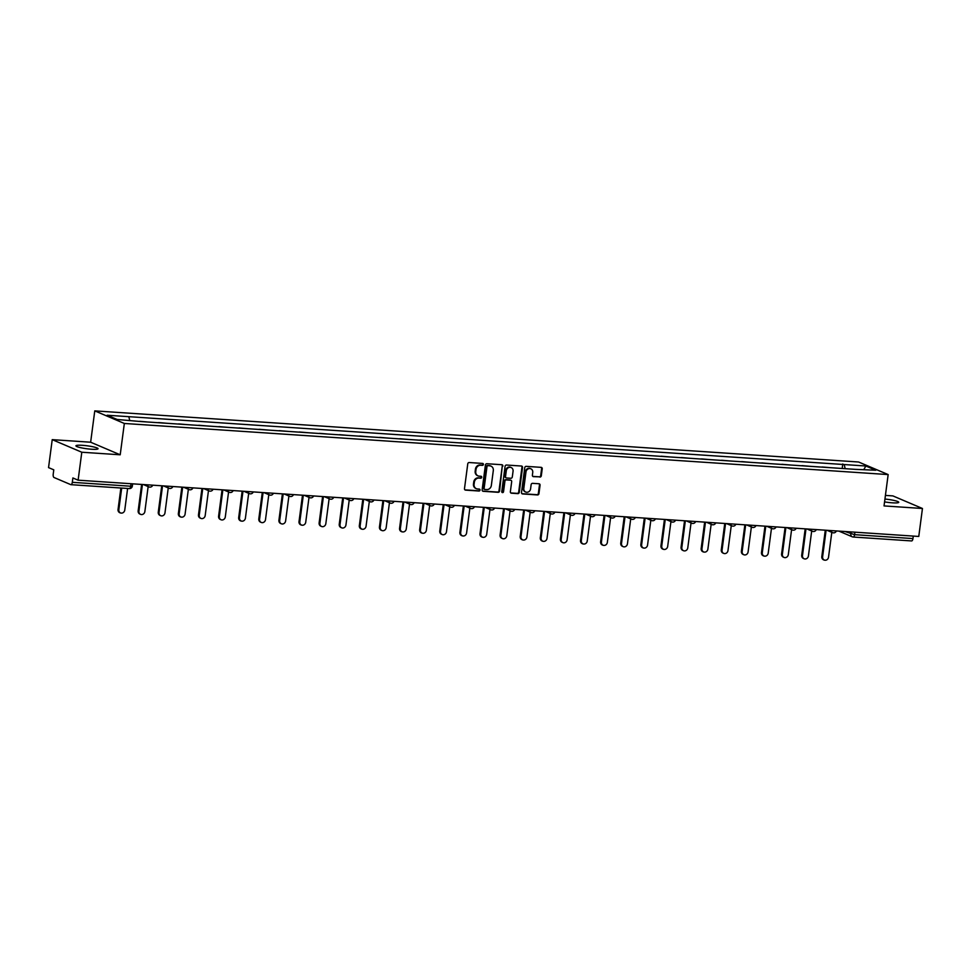 <?xml version="1.0" encoding="UTF-8"?>
<svg xmlns="http://www.w3.org/2000/svg" width="971" height="971" viewBox="0 0 971 971"><rect width="100%" height="100%" fill="white"/><g stroke="black" fill="none" stroke-linecap="round" stroke-linejoin="round"><path stroke-width="1.46" d="M483.412 464.466A0.983 0.874 113 0 0 482.648 463.434L469.211 462.536A1.408 1.25 113 0 0 467.767 463.835L464.49 488.656A1.408 1.25 113 0 0 465.582 490.124L479.019 491.023A0.983 0.874 113 0 0 479.528 489.153A0.983 0.874 113 0 0 479.273 489.093L477.538 488.971A4.491 4.018 113 0 1 474.066 484.286L474.346 482.223A4.491 4.018 113 0 1 478.97 478.084L480.706 478.193A0.983 0.874 113 0 0 481.215 476.324A0.983 0.874 113 0 0 480.961 476.263L479.225 476.154A4.491 4.018 113 0 1 475.754 471.469L476.033 469.394A4.491 4.018 113 0 1 480.657 465.255L482.393 465.364A0.983 0.874 113 0 0 483.412 464.466M477.756 475.729A4.491 4.018 113 0 1 475.171 471.214L475.438 469.139A4.491 4.018 113 0 1 480.062 465L481.81 465.121A0.983 0.874 113 0 0 482.587 463.434M464.927 489.87A1.408 1.25 113 0 0 464.988 489.87L478.424 490.768A0.983 0.874 113 0 0 479.213 489.093M476.069 488.559A4.491 4.018 113 0 1 473.472 484.044L473.751 481.968A4.491 4.018 113 0 1 478.375 477.829L480.123 477.95A0.983 0.874 113 0 0 480.9 476.263M884.569 501.898A11.154 1.493 7.5 0 0 892.3 502.82A11.154 1.493 7.5 0 0 898.745 502.31A11.154 1.493 7.5 0 0 884.945 499.045M82.377 445.313A11.154 1.493 7.5 0 0 75.932 445.823A11.154 1.493 7.5 0 0 91.602 449.233A11.154 1.493 7.5 0 0 98.047 448.723A11.154 1.493 7.5 0 0 82.377 445.313M539.852 477.077A1.408 1.25 113 0 0 541.308 475.778L542.219 468.811A1.408 1.25 113 0 0 541.138 467.354L526.209 466.347A1.408 1.25 113 0 0 524.765 467.646L521.488 492.479A1.408 1.25 113 0 0 522.58 493.936L537.509 494.943A1.408 1.25 113 0 0 538.954 493.644L540.058 485.233A1.408 1.25 113 0 0 538.978 483.764L532.581 483.34A1.408 1.25 113 0 0 531.137 484.638L530.591 488.801A3.75 3.35 113 0 1 523.818 488.352L525.979 472.003A3.75 3.35 113 0 1 532.739 472.464L532.387 475.183A1.408 1.25 113 0 0 533.467 476.652L539.269 476.822A1.408 1.25 113 0 0 540.713 475.535L541.624 468.568A1.408 1.25 113 0 0 541.187 467.354M120.21 454.792L90.643 442.218L52.228 439.645L81.795 452.231L120.21 454.792L124.337 423.465L888.162 474.576L884.035 505.915L922.45 508.488L918.772 536.453L78.117 480.184L72.886 477.963L72.303 482.32L130.697 486.228L132.347 486.095L132.651 483.837M81.795 452.231L78.117 480.184M502.869 466.177A1.408 1.25 113 0 0 501.789 464.721L486.859 463.725A1.408 1.25 113 0 0 485.415 465.012L482.138 489.845A1.408 1.25 113 0 0 483.23 491.302L498.159 492.309A1.408 1.25 113 0 0 499.604 491.01L502.286 465.934A1.408 1.25 113 0 0 501.837 464.721M506.534 465.036L521.463 466.031A1.408 1.25 113 0 1 522.544 467.5L519.279 492.321A1.408 1.25 113 0 1 517.834 493.62L511.438 493.195A1.408 1.25 113 0 1 510.358 491.727L511.681 481.665A1.408 1.25 113 0 0 510.6 480.196L506.364 479.917A1.408 1.25 113 0 0 504.92 481.203L503.536 491.69A0.983 0.874 113 0 1 501.764 491.569L505.09 466.335A1.408 1.25 113 0 1 506.534 465.036M52.228 439.645L48.55 467.609L53.781 469.83L53.211 474.188A2.864 1.226 -86.2 0 0 54.024 477.501L70.749 484.626A2.864 1.226 -86.2 0 0 70.932 484.675A2.864 1.226 -86.2 0 0 72.303 482.32M90.643 442.218L94.77 410.879L858.595 462.002L888.162 474.576M922.45 508.488L892.883 495.902L885.418 495.404M913.286 536.077L912.958 538.577A2.864 1.226 93.8 0 1 911.587 540.932A2.864 1.226 93.8 0 1 911.405 540.883M147.422 421.984L139.678 421.305M167.522 423.332L158.564 422.567M187.634 424.679L178.664 423.914M207.745 426.026L198.776 425.262M227.845 427.374L218.888 426.609M247.957 428.709L238.987 427.944M268.069 430.056L259.099 429.291M288.169 431.403L279.211 430.639M308.28 432.75L299.311 431.986M328.38 434.098L319.423 433.333M348.492 435.445L339.534 434.68M368.604 436.792L359.634 436.028M388.703 438.127L379.746 437.375M408.815 439.475L399.858 438.71M428.927 440.822L419.958 440.057M449.027 442.169L440.069 441.404M469.139 443.516L460.181 442.752M489.25 444.864L480.281 444.099M509.35 446.211L500.393 445.446M529.462 447.558L520.492 446.794M549.574 448.893L540.604 448.141M569.674 450.241L560.716 449.476M589.785 451.588L580.816 450.823M609.897 452.935L600.928 452.17M629.997 454.282L621.039 453.518M650.109 455.63L641.139 454.865M670.221 456.977L661.251 456.212M690.32 458.324L681.363 457.559M710.432 459.659L701.463 458.907M730.544 461.007L721.574 460.242M750.644 462.354L741.686 461.589M770.756 463.701L761.786 462.936M790.867 465.048L781.898 464.284M810.967 466.396L802.01 465.631M831.079 467.743L822.109 466.978M845.195 468.69L844.187 464.551L865.841 466.007L875.769 470.231L855.512 469.369L140.14 421.499L117.09 419.46L107.162 415.236L128.815 416.68L129.701 420.297M844.187 464.551L128.815 416.68M124.337 423.465L94.77 410.879M842.197 468.483L842.792 463.968M863.911 469.442L865.841 466.007M482.587 491.047A1.408 1.25 113 0 0 482.636 491.059L497.565 492.054A1.408 1.25 113 0 0 499.009 490.756L502.286 465.934M488 465.74A0.983 0.874 113 0 0 486.981 466.65L484.116 488.437A0.983 0.874 113 0 0 484.869 489.469L486.714 489.59A4.491 4.018 113 0 0 491.338 485.451L493.304 470.547A4.491 4.018 113 0 0 489.833 465.862L487.406 465.497A0.983 0.874 113 0 0 486.398 466.396L486.981 466.65M484.286 489.214A0.983 0.874 113 0 1 483.522 488.195L486.398 466.396M490.707 466.031A4.491 4.018 113 0 0 489.238 465.619L489.833 465.862M487.406 465.497L489.238 465.619M510.795 492.94A1.408 1.25 113 0 0 510.855 492.94L517.24 493.365A1.408 1.25 113 0 0 518.684 492.079L521.949 467.245A1.408 1.25 113 0 0 521.512 466.044M510.006 479.941L510.6 480.196A1.408 1.25 113 0 0 510.006 479.941L505.77 479.662A1.408 1.25 113 0 0 504.325 480.961L502.942 491.435L503.536 491.69M501.995 492.346A0.983 0.874 113 0 0 502.942 491.435M513.064 471.214A3.75 3.35 113 0 0 506.292 470.765L505.527 476.518A1.408 1.25 113 0 0 506.619 477.987L510.855 478.266A1.408 1.25 113 0 0 512.3 476.967L513.064 471.214M510.843 467.415A3.75 3.35 113 0 0 505.697 470.51L506.292 470.765M505.976 477.72A1.408 1.25 113 0 1 504.944 476.263L505.697 470.51M532.824 476.397A1.408 1.25 113 0 0 532.873 476.397L539.269 476.822M530.53 468.665A3.75 3.35 113 0 0 525.384 471.76L525.979 472.003M525.445 491.896A3.75 3.35 113 0 1 523.235 488.097L525.384 471.76M521.925 493.681A1.408 1.25 113 0 0 521.985 493.681L536.914 494.688A1.408 1.25 113 0 0 538.359 493.389L539.463 484.978A1.408 1.25 113 0 0 539.026 483.764M121.691 488.061L118.826 509.799A3.289 2.937 113 0 0 124.749 510.188L127.614 488.462M120.501 513.016L119.736 512.688A3.289 2.937 -67 0 1 118.049 509.472L120.877 488.012M142.434 484.493L138.926 511.134A3.289 2.937 113 0 0 144.861 511.535L148.15 486.58M140.613 514.363L139.836 514.035A3.289 2.937 -67 0 1 138.161 510.807L141.632 484.444M162.545 485.84L159.038 512.482A3.289 2.937 113 0 0 164.973 512.882L168.25 487.928M160.713 515.71L159.948 515.383A3.289 2.937 -67 0 1 158.273 512.154L161.744 485.791M182.657 487.187L179.15 513.829A3.289 2.937 113 0 0 185.073 514.229L188.362 489.275M180.824 517.058L180.06 516.73A3.289 2.937 -67 0 1 178.373 513.501L181.856 487.126M202.757 488.534L199.249 515.176A3.289 2.937 113 0 0 205.184 515.577L208.474 490.622M200.936 518.405L200.16 518.077A3.289 2.937 -67 0 1 198.485 514.848L201.956 488.474M222.869 489.882L219.361 516.523A3.289 2.937 113 0 0 225.296 516.924L228.573 491.969M221.036 519.752L220.271 519.424A3.289 2.937 -67 0 1 218.596 516.196L222.068 489.821M242.981 491.217L239.473 517.871A3.289 2.937 113 0 0 245.396 518.259L248.685 493.304M241.148 521.087L240.383 520.772A3.289 2.937 -67 0 1 238.696 517.543L242.167 491.168M263.08 492.564L259.573 519.218A3.289 2.937 113 0 0 265.508 519.606L268.797 494.652M261.26 522.434L260.483 522.107A3.289 2.937 -67 0 1 258.808 518.89L262.279 492.515M283.192 493.911L279.684 520.553A3.289 2.937 113 0 0 285.62 520.954L288.897 495.999M281.359 523.782L280.595 523.454A3.289 2.937 -67 0 1 278.92 520.238L282.391 493.863M303.304 495.259L299.796 521.9A3.289 2.937 113 0 0 305.719 522.301L309.009 497.346M301.471 525.129L300.707 524.801A3.289 2.937 -67 0 1 299.019 521.573L302.491 495.21M323.404 496.606L319.896 523.248A3.289 2.937 113 0 0 325.831 523.648L329.12 498.693M321.583 526.476L320.806 526.148A3.289 2.937 -67 0 1 319.131 522.92L322.603 496.545M343.516 497.953L340.008 524.595A3.289 2.937 113 0 0 345.943 524.995L349.22 500.041M341.683 527.823L340.918 527.496A3.289 2.937 -67 0 1 339.243 524.267L342.714 497.892M363.627 499.3L360.12 525.942A3.289 2.937 113 0 0 366.043 526.343L369.332 501.388M361.795 529.171L361.03 528.843A3.289 2.937 -67 0 1 359.343 525.614L362.814 499.24M383.727 500.648L380.219 527.289A3.289 2.937 113 0 0 386.155 527.69L389.444 502.735M381.894 530.518L381.13 530.19A3.289 2.937 -67 0 1 379.455 526.962L382.926 500.587M403.839 501.983L400.331 528.637A3.289 2.937 113 0 0 406.254 529.025L409.544 504.07M402.006 531.853L401.241 531.525A3.289 2.937 -67 0 1 399.567 528.309L403.038 501.934M423.951 503.33L420.443 529.984A3.289 2.937 113 0 0 426.366 530.372L429.655 505.418M422.118 533.2L421.341 532.873A3.289 2.937 -67 0 1 419.666 529.656L423.138 503.281M444.05 504.677L440.543 531.319A3.289 2.937 113 0 0 446.478 531.72L449.755 506.765M442.218 534.548L441.453 534.22A3.289 2.937 -67 0 1 439.778 531.003L443.249 504.629M464.162 506.025L460.655 532.666A3.289 2.937 113 0 0 466.578 533.067L469.867 508.112M462.33 535.895L461.565 535.567A3.289 2.937 -67 0 1 459.89 532.339L463.361 505.976M484.274 507.372L480.766 534.014A3.289 2.937 113 0 0 486.689 534.414L489.979 509.459M482.441 537.242L481.665 536.914A3.289 2.937 -67 0 1 479.99 533.686L483.461 507.311M504.374 508.719L500.866 535.361A3.289 2.937 113 0 0 506.801 535.761L510.078 510.807M502.541 538.589L501.776 538.262A3.289 2.937 -67 0 1 500.101 535.033L503.573 508.658M524.486 510.066L520.978 536.708A3.289 2.937 113 0 0 526.901 537.109L530.19 512.154M522.653 539.937L521.888 539.609A3.289 2.937 -67 0 1 520.213 536.38L523.685 510.006M544.597 511.414L541.09 538.055A3.289 2.937 113 0 0 547.013 538.456L550.302 513.489M542.765 541.284L541.988 540.956A3.289 2.937 -67 0 1 540.313 537.728L543.784 511.353M564.697 512.749L561.189 539.403A3.289 2.937 113 0 0 567.125 539.791L570.402 514.836M562.864 542.619L562.1 542.291A3.289 2.937 -67 0 1 560.425 539.075L563.896 512.7M584.809 514.096L581.301 540.75A3.289 2.937 113 0 0 587.224 541.138L590.514 516.184M582.976 543.966L582.212 543.639A3.289 2.937 -67 0 1 580.537 540.422L584.008 514.047M604.921 515.443L601.413 542.085A3.289 2.937 113 0 0 607.336 542.486L610.625 517.531M603.088 545.314L602.311 544.986A3.289 2.937 -67 0 1 600.636 541.757L604.108 515.395M625.021 516.79L621.513 543.432A3.289 2.937 113 0 0 627.448 543.833L630.725 518.878M623.188 546.661L622.423 546.333A3.289 2.937 -67 0 1 620.748 543.105L624.219 516.742M645.132 518.138L641.625 544.78A3.289 2.937 113 0 0 647.548 545.18L650.837 520.225M643.3 548.008L642.535 547.68A3.289 2.937 -67 0 1 640.86 544.452L644.331 518.077M665.244 519.485L661.737 546.127A3.289 2.937 113 0 0 667.66 546.527L670.949 521.573M663.411 549.355L662.635 549.028A3.289 2.937 -67 0 1 660.96 545.799L664.431 519.424M685.344 520.832L681.836 547.474A3.289 2.937 113 0 0 687.771 547.875L691.049 522.92M683.511 550.703L682.747 550.375A3.289 2.937 -67 0 1 681.072 547.146L684.543 520.772M705.456 522.167L701.948 548.821A3.289 2.937 113 0 0 707.871 549.21L711.16 524.255M703.623 552.05L702.858 551.722A3.289 2.937 -67 0 1 701.171 548.494L704.655 522.119M725.555 523.515L722.048 550.169A3.289 2.937 113 0 0 727.983 550.557L731.272 525.602M723.735 553.385L722.958 553.057A3.289 2.937 -67 0 1 721.283 549.841L724.754 523.466M745.667 524.862L742.16 551.516A3.289 2.937 113 0 0 748.095 551.904L751.372 526.95M743.835 554.732L743.07 554.405A3.289 2.937 -67 0 1 741.395 551.188L744.866 524.813M765.779 526.209L762.271 552.851A3.289 2.937 113 0 0 768.195 553.252L771.484 528.297M763.946 556.08L763.182 555.752A3.289 2.937 -67 0 1 761.495 552.523L764.978 526.161M785.879 527.556L782.371 554.198A3.289 2.937 113 0 0 788.306 554.599L791.596 529.644M784.058 557.427L783.281 557.099A3.289 2.937 -67 0 1 781.606 553.871L785.078 527.508M805.991 528.904L802.483 555.546A3.289 2.937 113 0 0 808.418 555.946L811.695 530.991M804.158 558.774L803.393 558.446A3.289 2.937 -67 0 1 801.718 555.218L805.19 528.843M826.103 530.251L822.595 556.893A3.289 2.937 113 0 0 828.518 557.293L831.807 532.339M824.27 560.121L823.505 559.794A3.289 2.937 -67 0 1 821.818 556.565L825.289 530.19M844.976 531.513L854.577 534.669L912.958 538.577M851.082 531.926L850.814 534.001A2.864 2.561 -67 0 0 852.271 536.805A2.864 2.864 0 0 0 853.193 537.024A2.864 1.226 -86.2 0 0 854.577 534.669L854.905 532.181M149.619 487.066A2.864 2.561 -67 0 1 147.41 484.82M169.731 488.413A2.864 2.561 -67 0 1 167.51 486.168M189.843 489.76A2.864 2.561 -67 0 1 187.621 487.515M209.942 491.108A2.864 2.561 -67 0 1 207.733 488.862M230.054 492.455A2.864 2.561 -67 0 1 227.833 490.209M250.166 493.802A2.864 2.561 -67 0 1 247.945 491.557M270.266 495.137A2.864 2.561 -67 0 1 268.057 492.904M290.378 496.484A2.864 2.561 -67 0 1 288.156 494.251M310.489 497.832A2.864 2.561 -67 0 1 308.268 495.586M330.589 499.179A2.864 2.561 -67 0 1 328.38 496.934M350.701 500.526A2.864 2.561 -67 0 1 348.48 498.281M370.801 501.873A2.864 2.561 -67 0 1 368.592 499.628M390.912 503.221A2.864 2.561 -67 0 1 388.703 500.975M411.024 504.568A2.864 2.561 -67 0 1 408.803 502.323M431.124 505.903A2.864 2.561 -67 0 1 428.915 503.67M451.236 507.25A2.864 2.561 -67 0 1 449.027 505.017M471.348 508.598A2.864 2.561 -67 0 1 469.127 506.352M491.447 509.945A2.864 2.561 -67 0 1 489.238 507.699M511.559 511.292A2.864 2.561 -67 0 1 509.35 509.047M531.671 512.639A2.864 2.561 -67 0 1 529.45 510.394M551.771 513.987A2.864 2.561 -67 0 1 549.562 511.741M571.883 515.334A2.864 2.561 -67 0 1 569.674 513.089M591.994 516.669A2.864 2.561 -67 0 1 589.773 514.436M612.094 518.016A2.864 2.561 -67 0 1 609.885 515.783M632.206 519.364A2.864 2.561 -67 0 1 629.997 517.118M652.318 520.711A2.864 2.561 -67 0 1 650.097 518.465M672.418 522.058A2.864 2.561 -67 0 1 670.208 519.813M692.529 523.405A2.864 2.561 -67 0 1 690.308 521.16M712.641 524.753A2.864 2.561 -67 0 1 710.42 522.507M732.741 526.1A2.864 2.561 -67 0 1 730.532 523.855M752.853 527.435A2.864 2.561 -67 0 1 750.632 525.202M772.965 528.782A2.864 2.561 -67 0 1 770.743 526.549M793.064 530.13A2.864 2.561 -67 0 1 790.855 527.884M813.176 531.477A2.864 2.561 -67 0 1 810.955 529.231M833.288 532.824A2.864 2.561 -67 0 1 831.067 530.579M131.024 483.728L130.697 486.228A2.864 1.226 -86.2 0 1 129.325 488.571A2.864 2.864 0 0 0 132.347 486.095M838.883 531.101L852.271 536.805A2.864 2.561 -67 0 0 853.024 536.975A2.864 1.226 -86.2 0 0 853.193 537.024L911.587 540.932M129.143 488.534A2.864 1.226 -86.2 0 0 129.325 488.571L70.932 484.675M118.049 509.472L118.826 509.799M138.161 510.807L138.926 511.134M158.273 512.154L159.038 512.482M178.373 513.501L179.15 513.829M198.485 514.848L199.249 515.176M218.596 516.196L219.361 516.523M238.696 517.543L239.473 517.871M258.808 518.89L259.573 519.218M278.92 520.238L279.684 520.553M299.019 521.573L299.796 521.9M319.131 522.92L319.896 523.248M339.243 524.267L340.008 524.595M359.343 525.614L360.12 525.942M379.455 526.962L380.219 527.289M399.567 528.309L400.331 528.637M419.666 529.656L420.443 529.984M439.778 531.003L440.543 531.319M459.89 532.339L460.655 532.666M479.99 533.686L480.766 534.014M500.101 535.033L500.866 535.361M520.213 536.38L520.978 536.708M540.313 537.728L541.09 538.055M560.425 539.075L561.189 539.403M580.537 540.422L581.301 540.75M600.636 541.757L601.413 542.085M620.748 543.105L621.513 543.432M640.86 544.452L641.625 544.78M660.96 545.799L661.737 546.127M681.072 547.146L681.836 547.474M701.171 548.494L701.948 548.821M721.283 549.841L722.048 550.169M741.395 551.188L742.16 551.516M761.495 552.523L762.271 552.851M781.606 553.871L782.371 554.198M801.718 555.218L802.483 555.546M821.818 556.565L822.595 556.893M143.392 484.553L148.866 486.896A2.864 2.864 0 0 0 152.702 485.184M163.492 485.901L168.978 488.231A2.864 2.864 0 0 0 172.802 486.532M183.604 487.248L189.09 489.578A2.864 2.864 0 0 0 192.913 487.867M203.716 488.595L209.19 490.925A2.864 2.864 0 0 0 213.025 489.214M223.816 489.942L229.302 492.273A2.864 2.864 0 0 0 233.125 490.561M243.927 491.29L249.413 493.62A2.864 2.864 0 0 0 253.237 491.909M264.039 492.637L269.513 494.967A2.864 2.864 0 0 0 273.349 493.256M284.139 493.972L289.625 496.315A2.864 2.864 0 0 0 293.448 494.603M304.251 495.319L309.737 497.65A2.864 2.864 0 0 0 313.56 495.95M324.363 496.667L329.837 498.997A2.864 2.864 0 0 0 333.672 497.286M344.462 498.014L349.948 500.344A2.864 2.864 0 0 0 353.772 498.633M364.574 499.361L370.06 501.691A2.864 2.864 0 0 0 373.884 499.98M384.686 500.708L390.16 503.039A2.864 2.864 0 0 0 393.995 501.327M404.786 502.056L410.272 504.386A2.864 2.864 0 0 0 414.095 502.675M424.897 503.403L430.384 505.733A2.864 2.864 0 0 0 434.207 504.022M445.009 504.738L450.483 507.08A2.864 2.864 0 0 0 454.319 505.369M465.109 506.085L470.595 508.416A2.864 2.864 0 0 0 474.418 506.716M485.221 507.432L490.707 509.763A2.864 2.864 0 0 0 494.53 508.051M505.333 508.78L510.807 511.11A2.864 2.864 0 0 0 514.642 509.399M525.432 510.127L530.919 512.457A2.864 2.864 0 0 0 534.742 510.746M545.544 511.474L551.03 513.805A2.864 2.864 0 0 0 554.854 512.093M565.656 512.822L571.13 515.152A2.864 2.864 0 0 0 574.966 513.441M585.756 514.169L591.242 516.499A2.864 2.864 0 0 0 595.065 514.788M605.868 515.504L611.354 517.846A2.864 2.864 0 0 0 615.177 516.135M625.979 516.851L631.453 519.182A2.864 2.864 0 0 0 635.289 517.482M646.079 518.198L651.565 520.529A2.864 2.864 0 0 0 655.389 518.817M666.191 519.546L671.677 521.876A2.864 2.864 0 0 0 675.5 520.165M686.303 520.893L691.777 523.223A2.864 2.864 0 0 0 695.612 521.512M706.403 522.24L711.889 524.571A2.864 2.864 0 0 0 715.712 522.859M726.514 523.587L732 525.918A2.864 2.864 0 0 0 735.824 524.206M746.614 524.923L752.1 527.265A2.864 2.864 0 0 0 755.923 525.554M766.726 526.27L772.212 528.612A2.864 2.864 0 0 0 776.035 526.901M786.838 527.617L792.312 529.948A2.864 2.864 0 0 0 796.147 528.248M806.937 528.964L812.424 531.295A2.864 2.864 0 0 0 816.247 529.583M827.049 530.312L832.535 532.642A2.864 2.864 0 0 0 836.359 530.931"/></g></svg>
